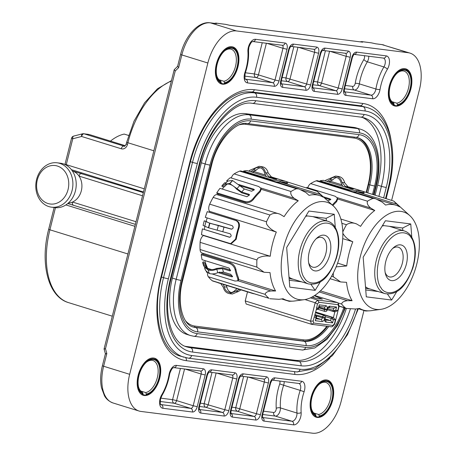 <?xml version="1.0" encoding="UTF-8"?>
<svg xmlns="http://www.w3.org/2000/svg" width="456" height="456" viewBox="0 0 456 456"><rect width="100%" height="100%" fill="white"/><g stroke="black" fill="none" stroke-linecap="round" stroke-linejoin="round"><path stroke-width="0.68" d="M384.961 293.635A32.803 18.246 -72.8 0 1 378.628 288.608A32.803 18.246 -72.8 0 1 379.688 250.407A32.803 18.246 -72.8 0 1 404.387 230.975C407.185 231.876 409.505 233.7 411.335 236.453C416.06 244.501 416.584 254.961 412.891 267.843C407.476 282.509 399.69 295.756 384.961 293.635L369.103 288.722A32.803 18.246 -72.8 0 1 365.495 286.756M387.053 277.573A18.485 10.283 -72.8 0 1 385.451 273.828A18.485 10.283 -72.8 0 1 393.585 247.591A18.485 10.283 -72.8 0 1 405.139 247.921A18.485 10.283 -72.8 0 1 402.779 272.813A18.485 10.283 -72.8 0 1 387.053 277.573M385.16 272.46A15.504 8.624 107.2 0 0 386.141 274.444A15.504 8.624 107.2 0 0 389.133 276.826A15.504 8.624 107.2 0 0 400.807 267.638A15.504 8.624 107.2 0 0 401.308 249.58A15.504 8.624 107.2 0 0 398.316 247.203A15.504 8.624 107.2 0 0 392.57 248.548M336.129 266.874L346.725 265.956A54.914 30.546 -72.8 0 1 348.96 253.747A54.914 30.546 -72.8 0 1 352.807 241.743C348.549 240.05 345.272 237.314 342.975 233.54L342.844 233.044M342.735 238.619L352.807 241.743M337.588 263.123L346.725 265.956M342.815 232.064L342.997 231.454A59.639 33.174 107.2 0 1 346.457 224.722C349.467 222.727 352.813 222.454 356.507 223.89L340.849 219.04M360.246 256.813A50.69 28.198 107.2 0 0 380.754 309.362A50.69 28.198 107.2 0 0 416.79 263.984A50.69 28.198 107.2 0 0 409.807 215.625A50.69 28.198 107.2 0 0 360.246 256.813M333.313 272.996A59.639 33.174 107.2 0 0 333.37 276.815L340.603 281.95L346.531 282.315A54.914 30.546 107.2 0 0 352.112 300.692L347.409 300.681L319.251 291.954M358.507 308.587L363.329 310.08A54.914 30.546 107.2 0 1 359.619 308.427L355.498 309.014L346.389 308.438L345.471 308.005A59.639 33.174 107.2 0 1 341.641 304.055C341.92 302.265 343.841 301.142 347.409 300.681M363.329 310.08A54.914 30.546 107.2 0 0 371.173 310.673L380.754 309.362M358.08 308.649L365.718 311.015L368.796 310.861M308.461 283.94A32.803 18.246 -72.8 0 1 302.128 278.907A32.803 18.246 -72.8 0 1 303.189 240.705A32.803 18.246 -72.8 0 1 327.887 221.28C330.685 222.175 333.005 223.999 334.835 226.752C339.566 234.8 340.085 245.265 336.391 258.142C330.976 272.813 323.19 286.054 308.461 283.94L292.604 279.021A32.803 18.246 -72.8 0 1 288.996 277.054M310.553 267.871A18.485 10.283 -72.8 0 1 308.951 264.127A18.485 10.283 -72.8 0 1 317.085 237.889A18.485 10.283 -72.8 0 1 328.639 238.226A18.485 10.283 -72.8 0 1 326.279 263.118A18.485 10.283 -72.8 0 1 310.553 267.871M308.661 262.764A15.504 8.624 107.2 0 0 309.641 264.748A15.504 8.624 107.2 0 0 312.634 267.125A15.504 8.624 107.2 0 0 324.313 257.942A15.504 8.624 107.2 0 0 324.815 239.879A15.504 8.624 107.2 0 0 321.816 237.502A15.504 8.624 107.2 0 0 316.071 238.853M206.192 221.308A54.914 30.546 -72.8 0 1 207.184 217.928M209.201 212.12A54.914 30.546 -72.8 0 1 209.504 211.333L276.313 232.041A54.914 30.546 107.2 0 0 272.46 244.045A54.914 30.546 107.2 0 0 270.231 256.255C265.723 255.559 261.596 256.209 257.839 258.216L256.905 259.948L200.104 242.341A59.639 33.174 107.2 0 0 200.07 249.512A5.962 3.317 107.2 0 0 201.922 252.977L263.665 272.112M200.104 242.341A5.962 3.317 -72.8 0 1 200.395 240.409A5.962 3.317 -72.8 0 1 203.422 235.547L270.231 256.255M209.504 211.333A5.962 3.317 -72.8 0 1 209.03 206.032A5.962 3.317 -72.8 0 1 209.697 204.151L266.498 221.758A59.639 33.174 -72.8 0 1 269.958 215.021C272.967 213.032 276.319 212.752 280.007 214.189L284.094 216.646A54.914 30.546 -72.8 0 1 298.27 200.777L294.183 198.32C291.333 195.966 290.261 193.692 290.974 191.497A59.639 33.174 -72.8 0 1 296.491 188.733L298.88 188.944L305.828 192.489L309.082 195.362A54.914 30.546 -72.8 0 1 319.348 195.481A54.914 30.546 -72.8 0 1 323.053 197.135L317.199 191.36A59.639 33.174 -72.8 0 1 318.134 192.158L333.307 205.93A50.69 28.198 -72.8 0 1 340.29 254.283A50.69 28.198 -72.8 0 1 304.255 299.666A50.69 28.198 -72.8 0 1 283.746 247.118A50.69 28.198 -72.8 0 1 333.307 205.93M276.313 232.041C272.05 230.348 268.772 227.618 266.475 223.839L266.498 221.758M287.793 182.092L317.199 191.36M352.87 191.668L356.404 191.782A57.251 31.852 -72.8 0 1 359.807 191.902A57.251 31.852 -72.8 0 1 362.856 192.557A57.251 31.852 -72.8 0 1 363.056 192.62L363.996 193.042L364.293 191.873L363.346 191.463L363.056 192.62C364.68 193.258 364.139 193.219 361.42 192.489L359.345 191.845M356.404 191.782L356.695 190.619A58.448 32.513 -72.8 0 1 360.097 190.745A58.448 32.513 -72.8 0 1 363.21 191.417A58.448 32.513 -72.8 0 1 363.346 191.463M347.204 186.458L357.196 189.553L346.68 186.589L345.352 186.47L353.326 189.063M352.505 189.097L352.602 188.716C353.753 189.257 353.064 189.251 350.544 188.716L323.56 180.348A58.448 32.513 107.2 0 0 320.009 180.821L348.412 189.628L348.259 190.237M356.695 190.619L348.412 189.628M342.787 186.31L341.077 182.947A7.752 6.412 -82.8 0 0 336.682 177.521L336.408 177.435A7.752 6.412 -82.8 0 0 335.502 177.236A7.752 6.412 -82.8 0 0 330.121 179.55L327.089 181.442M223.315 284.39L224.249 286.784A7.752 6.412 -82.8 0 0 228.644 292.21L228.918 292.296A7.752 6.412 -82.8 0 0 229.824 292.49A7.752 6.412 -82.8 0 0 235.205 290.176L237.12 288.671M237.832 278.701L237.85 280.873L238.539 280.104L238.516 277.943L237.832 278.701A58.448 32.513 -72.8 0 1 235.182 269.952C234.373 266.92 232.526 264.782 229.642 263.528L201.238 254.722A58.448 32.513 107.2 0 0 202.042 259.681L229.026 268.048L230.628 270.693L229.676 270.835L230.354 270.077L222.836 267.746L216.446 268.441A7.752 4.976 163.1 0 1 208.894 269.257L208.626 269.171A7.752 4.976 163.1 0 1 205.593 266.509A7.752 4.976 163.1 0 1 205.491 265.044L206.317 267.78M226.489 184.418L225.11 186.151L222.186 186.749L221.912 185.837L224.54 184.794L224.968 184.121L229.659 183.506L236.966 188.641L239.668 185.62L232.628 180.565L229.659 183.506M238.699 184.509L253.696 189.16L254.385 189.736L251.609 191.241L244.365 188.995L241.663 192.016L248.913 194.262L249.175 195.139L241.663 192.808L236.402 188.983A7.752 4.087 -138.2 0 0 230.195 184.463L229.921 184.378A7.752 4.087 -138.2 0 0 225.868 184.902A7.752 4.087 -138.2 0 0 225.452 185.586M251.986 172.123L256.295 170.139L253.633 169.797A7.752 6.412 97.2 0 1 259.014 167.489A7.752 6.412 97.2 0 1 259.926 167.683L260.194 167.768A7.752 6.412 -82.8 0 1 264.588 173.195L266.298 176.557M154.339 358.154A19.38 10.784 -72.8 0 1 159.406 364.931L159.6 365.683A18.485 10.283 107.2 0 0 149.414 359.63A18.485 10.283 107.2 0 0 138.647 375.459A18.485 10.283 107.2 0 0 142.865 394.189L141.936 394.845M138.145 375.396A19.38 10.784 -72.8 0 1 154.692 358.251A19.38 10.784 -72.8 0 1 159.765 378.138A19.38 10.784 -72.8 0 1 143.218 395.278A19.38 10.784 -72.8 0 1 138.145 375.396M232.531 46.837A19.38 10.784 -72.8 0 1 237.599 53.614L237.793 54.372A18.485 10.283 107.2 0 0 227.612 48.313A18.485 10.283 107.2 0 0 216.839 64.142A18.485 10.283 107.2 0 0 221.057 82.878L220.128 83.534M216.343 64.079A19.38 10.784 -72.8 0 1 232.891 46.939A19.38 10.784 -72.8 0 1 237.964 66.821A19.38 10.784 -72.8 0 1 221.416 83.967A19.38 10.784 -72.8 0 1 216.343 64.079M327.294 380.082A19.38 10.784 -72.8 0 1 332.361 386.859L332.555 387.617A18.485 10.283 107.2 0 0 322.369 381.558A18.485 10.283 107.2 0 0 311.602 397.387A18.485 10.283 107.2 0 0 315.82 416.123L314.891 416.778M311.1 397.324A19.38 10.784 -72.8 0 1 327.647 380.179A19.38 10.784 -72.8 0 1 332.72 400.066A19.38 10.784 -72.8 0 1 316.173 417.206A19.38 10.784 -72.8 0 1 311.1 397.324M37.289 180.012A19.38 16.028 -82.8 0 0 47.971 203.518A19.38 16.028 -82.8 0 0 68.058 189.548A19.38 16.028 -82.8 0 0 57.382 166.041A19.38 16.028 -82.8 0 0 37.289 180.012M72.088 190.494A22.367 18.497 97.2 0 1 51.528 207.178A22.367 18.497 97.2 0 1 36.588 179.487A22.367 18.497 97.2 0 1 57.154 162.803A22.367 18.497 97.2 0 1 72.088 190.494M51.528 207.178L54.851 207.6A22.367 18.497 -82.8 0 0 75.417 190.916A22.367 18.497 -82.8 0 0 60.477 163.225L57.154 162.803M72.339 170.92A16.399 13.566 97.2 0 1 79.053 176.113A16.399 13.566 97.2 0 1 81.328 190.796A16.399 13.566 97.2 0 1 72.532 202.054A16.399 13.566 97.2 0 1 68.257 203.108M177.646 66.285L178.632 67.648L175.241 70.993L105.478 348.726L106.824 353.537L103.632 366.248L129.664 374.319L207.862 63.008L181.824 54.937L178.632 67.648M177.606 66.325L174.203 69.717L175.241 70.993M376.092 43.873L371.372 42.841L362.195 41.678L362.64 42.169L229.927 25.342L225.64 24.367L216.463 23.199L216.475 23.638L210.472 22.874L236.504 30.945L408.131 52.708L382.094 44.637L375.761 43.804M371.372 42.841L361.756 41.593L360.132 41.821M315.489 416.351L318.214 417.2L319.143 416.545A18.485 10.283 107.2 0 0 324.421 413.848A18.485 10.283 107.2 0 0 332.224 400.003A18.485 10.283 107.2 0 0 332.555 387.617M311.488 408.895A16.701 9.291 107.2 0 0 315.313 414.071L315.962 415.536A17.892 9.952 -72.8 0 1 311.613 409.414A17.892 9.952 -72.8 0 1 311.932 397.427A17.892 9.952 -72.8 0 1 319.485 384.026A17.892 9.952 -72.8 0 1 330.286 383.827A17.892 9.952 -72.8 0 1 331.888 399.958A17.892 9.952 -72.8 0 1 319.291 415.957L318.636 414.493A16.701 9.291 107.2 0 0 330.275 399.581A16.701 9.291 107.2 0 0 325.909 382.453A16.701 9.291 107.2 0 0 319.086 384.385M220.732 83.112L223.457 83.955L224.386 83.3A18.485 10.283 107.2 0 0 229.664 80.609A18.485 10.283 107.2 0 0 237.462 66.758A18.485 10.283 107.2 0 0 237.793 54.372M216.731 75.656A16.701 9.291 107.2 0 0 220.556 80.832L221.206 82.297A17.892 9.952 -72.8 0 1 216.851 76.175A17.892 9.952 -72.8 0 1 217.176 64.188A17.892 9.952 -72.8 0 1 224.722 50.787A17.892 9.952 -72.8 0 1 235.53 50.582A17.892 9.952 -72.8 0 1 237.131 66.718A17.892 9.952 -72.8 0 1 224.534 82.718L223.879 81.254A16.701 9.291 107.2 0 0 235.518 66.337A16.701 9.291 107.2 0 0 231.152 49.208A16.701 9.291 107.2 0 0 224.329 51.14M142.534 394.423L145.259 395.267L146.188 394.611A18.485 10.283 107.2 0 0 151.466 391.921A18.485 10.283 107.2 0 0 159.269 378.07A18.485 10.283 107.2 0 0 159.6 365.683M138.533 386.967A16.701 9.291 107.2 0 0 142.357 392.143L143.007 393.608A17.892 9.952 -72.8 0 1 138.658 387.486A17.892 9.952 -72.8 0 1 138.977 375.499A17.892 9.952 -72.8 0 1 146.53 362.098A17.892 9.952 -72.8 0 1 157.331 361.899A17.892 9.952 -72.8 0 1 158.933 378.03A17.892 9.952 -72.8 0 1 146.336 394.03L145.681 392.565A16.701 9.291 107.2 0 0 157.32 377.653A16.701 9.291 107.2 0 0 152.954 360.519A16.701 9.291 107.2 0 0 146.131 362.457M128.581 135.443L124.192 134.081A58.448 32.513 107.2 0 0 110.472 141.098M402.619 102.537L402.027 103.05A19.38 10.784 107.2 0 1 396.412 105.883L397.341 105.228A18.485 10.283 107.2 0 0 402.619 102.537A18.485 10.283 107.2 0 0 410.417 88.686A18.485 10.283 107.2 0 0 410.748 76.3L410.554 75.548A19.38 10.784 107.2 0 0 405.487 68.77M389.299 86.013A19.38 10.784 -72.8 0 1 405.846 68.867A19.38 10.784 -72.8 0 1 410.919 88.749A19.38 10.784 -72.8 0 1 394.372 105.895A19.38 10.784 -72.8 0 1 389.299 86.013M389.686 97.584A16.701 9.291 107.2 0 0 393.511 102.76L394.161 104.224A17.892 9.952 -72.8 0 1 389.806 98.103A17.892 9.952 -72.8 0 1 390.131 86.116A17.892 9.952 -72.8 0 1 397.678 72.715A17.892 9.952 -72.8 0 1 408.485 72.51A17.892 9.952 -72.8 0 1 410.087 88.646A17.892 9.952 -72.8 0 1 397.489 104.646L396.834 103.181A16.701 9.291 107.2 0 0 408.473 88.27A16.701 9.291 107.2 0 0 404.107 71.136A16.701 9.291 107.2 0 0 397.284 73.074M410.748 76.3A18.485 10.283 107.2 0 0 400.567 70.247A18.485 10.283 107.2 0 0 389.794 86.076A18.485 10.283 107.2 0 0 394.012 104.806L393.083 105.461M396.412 105.883L393.688 105.04M397.341 105.228L397.489 104.646M391.978 101.677L396.834 103.181M394.161 104.224L394.012 104.806M143.007 393.608L142.865 394.189M146.188 394.611L146.336 394.03M140.824 391.06L145.681 392.565M151.466 391.921L150.879 392.434A19.38 10.784 -72.8 0 1 145.259 395.267M221.206 82.297L221.057 82.878M224.386 83.3L224.534 82.718M219.022 79.749L223.879 81.254M229.664 80.609L229.072 81.122A19.38 10.784 -72.8 0 1 223.457 83.955M315.962 415.536L315.82 416.123M319.143 416.545L319.291 415.957M313.779 412.988L318.636 414.493M324.421 413.848L323.834 414.361A19.38 10.784 -72.8 0 1 318.214 417.2M129.664 374.319A35.785 19.904 107.2 0 0 139.029 411.027A35.785 19.904 107.2 0 0 140.932 411.437L312.56 433.2A35.785 19.904 107.2 0 0 341.202 401.137L363.973 310.473M236.504 30.945A35.785 19.904 107.2 0 0 207.862 63.008M384.003 45.047A35.785 19.904 107.2 0 0 382.094 44.637A2.981 2.468 -82.8 0 0 381.746 44.563L410.035 53.118A35.785 19.904 107.2 0 1 419.4 89.826L391.658 200.275M410.035 53.118A35.785 19.904 107.2 0 0 408.131 52.708M192.649 326.821A45.919 25.547 107.2 0 0 194.49 327.18L302.921 340.928A45.919 25.547 107.2 0 0 327.465 326.319M366.624 192.517L368.642 184.48A45.919 25.547 107.2 0 0 357.219 137.569M82.855 133.779A2.981 2.468 97.2 0 1 83.642 133.728L89.615 134.634L125.263 145.686M362.195 41.678L361.756 41.593M362.64 42.169L229.721 25.285M229.927 25.342L229.624 25.274M225.64 24.367L216.036 23.113L214.457 23.347M216.463 23.199L216.036 23.113M216.475 23.638L210.125 22.8A2.981 2.468 97.2 0 1 210.472 22.874A35.785 19.904 107.2 0 0 181.824 54.937L180.599 54.418C184.976 36.292 198.229 21.033 210.125 22.8M102.4 365.735L103.632 366.248A35.785 19.904 107.2 0 0 112.991 402.956C106.938 400.653 104.926 396.549 104.47 395.791L101.483 387.76C100.132 381.039 100.44 373.698 102.4 365.735L105.404 353.793L104.059 348.971L174.203 69.717M104.549 349.119C103.711 348.977 104.019 348.846 105.478 348.726M105.889 353.93C105.051 353.788 105.364 353.656 106.824 353.537M72.293 170.909L143.332 192.626M142.54 195.789L79.053 176.113A2.981 1.659 -72.8 0 1 81.436 173.44M73.473 205.149A2.981 1.659 -72.8 0 1 73.313 205.114L73.313 205.114A2.981 1.659 -72.8 0 1 72.532 202.054L136.019 221.73M171.348 81.077A70.971 39.478 107.2 0 0 127.897 142.745L126.671 142.232L126.238 143.959C125.161 146 124.425 146.741 124.021 146.176A2.981 2.468 97.2 0 1 123.667 146.102A2.981 1.659 107.2 0 0 121.285 148.776L81.607 136.475A2.981 1.59 -104.5 0 1 82.519 133.802L73.69 136.087A2.981 2.981 0 0 0 71.546 138.248L64.946 164.496M88.464 134.372L83.995 133.802A2.981 1.659 107.2 0 0 81.607 136.475L72.778 138.766A2.981 1.59 -104.5 0 1 73.69 136.087M329.819 101.876L334.807 102.492M281.591 95.76L276.604 95.127M303.149 98.479L308.199 99.117M185.204 346.275A66.793 37.158 107.2 0 0 186.778 346.537L295.209 360.286A66.793 37.158 107.2 0 0 346.372 308.433M375.123 195.151L377.642 185.142A66.793 37.158 107.2 0 0 362.087 117.317M193.88 336.272A3.58 2.958 -82.8 0 0 197.169 333.604L305.6 347.352A3.58 2.958 -82.8 0 1 302.311 350.02L193.88 336.272L190.54 335.548A54.868 30.523 -72.8 0 1 176.181 279.266L172.396 278.092L201.358 162.786A54.868 30.523 107.2 0 1 245.282 113.629L353.708 127.378A54.868 30.523 107.2 0 1 356.632 128.011L360.417 129.185A54.868 30.523 -72.8 0 0 357.498 128.552L353.708 127.378M172.396 278.092A54.868 30.523 107.2 0 0 186.749 334.373L190.54 335.548M230.571 243.664L231.249 243.749L236.214 239.235L235.547 239.149L230.571 243.658L201.478 234.709A58.448 32.513 107.2 0 1 202.407 228.878L229.921 237.28M235.547 239.149A58.448 32.513 -72.8 0 1 238.442 227.618C239.309 224.078 238.385 221.69 235.672 220.453L207.269 211.647A58.448 32.513 107.2 0 0 205.303 217.347L232.286 225.709C233.763 227.424 233.426 228.57 231.277 229.151L209.606 223.172L208.449 227.783L230.115 233.763C231.688 235.49 231.448 236.647 229.391 237.24L202.407 228.878M236.214 239.235A57.251 31.852 -72.8 0 1 239.109 227.704C239.987 224.164 239.064 221.776 236.35 220.539L207.269 211.647M231.808 229.197L218.059 225.27A7.752 0.627 -165.9 0 1 210.541 223.337L210.273 223.258A7.752 0.627 -165.9 0 1 207.075 221.912A7.752 0.627 -165.9 0 1 207.109 221.878L204.248 220.784L209.606 223.172M224.027 226.906L222.87 231.517M217.21 230.058L218.367 225.446M204.248 220.784L203.085 225.395L204.761 226.239L205.952 221.57M204.778 226.204L208.449 227.783M276.125 181.893L279.916 182.029L280.206 180.872L271.924 179.875L271.759 180.536M279.916 182.029A57.251 31.852 -72.8 0 1 286.368 182.81A57.251 31.852 -72.8 0 1 286.567 182.873L287.514 183.289L287.804 182.121L286.858 181.716A58.448 32.513 -72.8 0 0 286.721 181.67L281.352 180.006M280.206 180.872A58.448 32.513 -72.8 0 1 286.721 181.67M286.858 181.716L286.567 182.873C288.198 183.511 287.65 183.466 284.932 182.742L282.857 182.098M270.716 176.711L281.46 180.04M280.696 179.846L271.525 177.059L268.174 173.012C267.421 169.888 265.745 167.865 263.146 166.953L260.484 166.617C263.083 167.529 264.759 169.552 265.512 172.676L268.174 173.012M249.29 170.533L259.15 166.303L260.211 166.531M262.873 166.867L259.15 166.303M271.525 177.059L268.869 176.723L276.843 179.311M265.512 172.676L268.869 176.723M276.017 179.35L276.114 178.969C277.265 179.504 276.581 179.504 274.056 178.963L247.072 170.601A58.448 32.513 107.2 0 0 243.521 171.074L271.924 179.875M256.295 170.139A7.752 6.412 97.2 0 1 260.359 167.825M232.355 180.485L227.692 181.072L224.968 184.121M244.365 188.995L239.668 185.62M236.966 188.641L241.663 192.016M253.365 199.506L253.097 198.622C250.885 201.176 248.252 202.173 245.191 201.615L245.465 202.51C248.52 203.068 251.148 202.065 253.365 199.506A57.251 31.852 -72.8 0 1 260.114 191.947L261.225 189.206L260.957 188.317L258.695 186.498L230.297 177.697A58.448 32.513 107.2 0 0 226.712 180.798L227.669 181.095M253.097 198.622A58.448 32.513 -72.8 0 1 259.846 191.07L260.957 188.317M248.913 194.262L249.614 194.894L246.941 196.718L219.963 188.351A58.448 32.513 107.2 0 0 216.794 192.808L245.191 201.615M237.85 280.873L234.954 281.027L212.04 273.919M238.516 277.943A57.251 31.852 -72.8 0 1 235.86 269.194C235.057 266.156 233.215 264.013 230.331 262.753L201.928 253.952L201.238 254.722M229.676 270.835L222.431 268.59L223.491 272.089L230.742 274.335L232.583 276.712L231.682 276.798L218.019 272.563M222.431 268.59L216.742 269.16C213.744 270.476 210.9 270.761 208.221 270.009L209.281 273.509C211.966 274.261 214.81 273.976 217.808 272.659L223.491 272.089M217.808 272.659L216.742 269.16M207.947 269.929L204.448 266.834L205.525 270.385L209.013 273.429M204.448 266.834L204.242 264.32L202.646 262.525L203.353 261.733L205.417 263.842L205.491 265.044M229.659 293.67L232.349 294.012L238.414 291.492L235.752 291.156L229.659 293.67L228.353 293.362C225.754 292.45 224.078 290.426 223.326 287.303L220.75 283.586M224.249 286.784L226.911 287.12L226.313 285.319M231.141 292.495A7.752 6.412 97.2 0 1 226.911 287.12M239.651 289.457L235.752 291.156M238.414 291.492L240.979 289.891M217.307 282.435A58.448 32.513 107.2 0 0 218.84 283.005L252.111 293.316A58.448 32.513 -72.8 0 1 251.974 293.276L251.997 293.191M253.838 293.761A58.448 32.513 -72.8 0 1 252.111 293.316M332.316 205.023A58.448 32.513 -72.8 0 1 336.334 200.817L337.44 198.064L335.183 196.251L306.78 187.445A58.448 32.513 107.2 0 0 306.301 187.832M332.891 205.548A57.251 31.852 -72.8 0 1 336.602 201.7L337.714 198.953L337.446 198.064M323.19 196.741L330.178 198.913L330.868 199.489L327.75 200.879M325.47 180.941L325.641 180.274L335.639 176.056L336.973 176.364C339.572 177.281 341.248 179.299 342 182.428L344.662 182.765C343.909 179.635 342.228 177.618 339.629 176.706L336.699 176.284M339.361 176.62L335.639 176.056M328.468 181.87L332.783 179.886A7.752 6.412 97.2 0 1 336.847 177.572M332.783 179.886L330.121 179.55M348.013 186.812L344.662 182.765M342 182.428L345.352 186.47M357.185 189.599L357.949 189.793M243.521 171.074L243.356 171.735M254.38 171.644L265.187 174.996M253.439 172.573L253.599 171.946M248.982 171.194L249.392 170.538M253.633 169.797L250.6 171.695M224.266 185.227L224.54 184.794M221.912 185.837L224.608 182.81L226.216 182.713M227.105 181.716L226.712 180.798M253.696 189.16L253.963 190.038L239.656 185.603M216.794 192.808L217.062 193.703L245.465 202.51M206.294 271.759A58.448 32.513 107.2 0 0 206.551 272.221L206.876 272.323M205.417 263.842L206.585 268.054L211.635 269.61M219.53 272.061L232.36 276.034L231.682 276.798M204.698 268.43A58.448 32.513 107.2 0 0 205.411 270.02M202.646 262.525L203.712 266.025L204.351 266.435M330.178 198.913L330.446 199.791L324.524 197.955M329.927 182.326L330.087 181.699M330.868 181.397L341.675 184.748M320.009 180.821L319.855 181.431M204.351 229.357A54.914 30.546 -72.8 0 1 204.932 226.444M280.007 214.189L216.891 194.626A5.962 3.317 107.2 0 0 213.151 197.414A59.639 33.174 107.2 0 0 209.697 204.151M217.928 194.951A54.914 30.546 -72.8 0 1 218.47 194.142M222.243 189.063A54.914 30.546 -72.8 0 1 224.261 186.715M298.88 188.944L241.116 171.04A5.962 3.317 107.2 0 0 239.691 171.125A59.639 33.174 107.2 0 0 234.173 173.89A5.962 3.317 107.2 0 0 231.289 178.005M207.554 272.791A5.962 3.317 107.2 0 0 208.335 276.746A59.639 33.174 107.2 0 0 212.165 280.696A5.962 3.317 107.2 0 0 212.815 281.044L268.972 298.304A59.639 33.174 -72.8 0 1 265.141 294.354C265.42 292.57 267.341 291.441 270.91 290.979L275.612 290.991A54.914 30.546 -72.8 0 1 270.032 272.614L264.104 272.255L256.87 267.119A59.639 33.174 -72.8 0 1 256.905 259.948M207.759 268.413A54.914 30.546 -72.8 0 1 204.778 260.53M203.541 254.448A54.914 30.546 -72.8 0 1 203.404 253.433M337.725 198.993L374.769 210.478L370.682 208.021C367.832 205.667 366.761 203.393 367.473 201.193A59.639 33.174 107.2 0 1 372.991 198.434L375.379 198.645L317.615 180.736A5.962 3.317 107.2 0 0 316.19 180.827A59.639 33.174 107.2 0 0 310.673 183.586A5.962 3.317 107.2 0 0 307.772 187.752M246.166 304.027L245.225 300.932L310.547 321.178L315.181 302.733L317.422 304.015L316.515 308.872L313.147 321.03L310.547 321.178L311.488 324.273L246.166 304.027M247.494 291.886L245.225 300.932M311.003 284.419L315.136 290.358L289.788 287.143L286.67 247.488L308.906 211.042L334.254 214.257L335.291 227.481M289.246 280.258L301.672 281.836M320.38 281.757L315.136 290.358M326.348 220.801L326.148 218.31L334.254 214.257M326.148 218.31L306.027 215.762M304.255 299.666L294.673 300.971A54.914 30.546 -72.8 0 1 286.83 300.384A54.914 30.546 -72.8 0 1 283.119 298.731L278.998 299.313L269.889 298.737M281.586 298.948L289.218 301.313L292.296 301.159M261.254 189.303L298.27 200.777M294.183 198.32L260.815 187.98M319.798 194.262L280.292 182.012M238.79 279.579L275.612 290.991M270.91 290.979L237.946 280.765M305.662 216.355A32.803 18.246 -72.8 0 1 307.669 215.967M293.425 279.277L289.115 278.593M317.593 217.78L317.747 218.133M325.02 318.869L330.6 320.596L332.584 322.894L325.932 322.05A3.58 1.989 -72.8 0 1 324.803 318.339A3.58 1.989 -72.8 0 1 321.942 321.543L315.29 320.699L316.521 317.04M315.717 312.046L333.427 317.536L335.411 319.833L333.416 319.582L332.584 322.894M310.416 297.842L317.57 300.059L318.966 302.282L317.422 304.015M313.147 321.03L313.757 323.036L311.699 324.319L331.649 326.849L332.527 326.519L334.647 324.125L339.121 306.307L338.705 306.711L338.095 304.705L318.966 302.282M313.757 323.036L332.886 325.459L332.527 326.519M332.886 325.459L334.43 323.726L334.647 324.125M304.944 299.558L315.181 302.733L317.57 300.059L337.525 302.59L338.272 303.354L339.121 306.307M316.441 307.908L318.436 308.165L319.268 304.847L325.92 305.691A3.58 1.989 -72.8 0 1 327.049 309.402A3.58 1.989 -72.8 0 1 329.916 306.198L336.568 307.042L333.934 308.25L328.417 307.549M319.268 304.847L318.67 308.49L318.436 308.165L316.914 309.493M315.29 320.699L316.122 317.387L315.466 315.261L314.948 315.102L315.529 315.273A1.191 0.661 -72.8 0 1 315.643 315.33M314.127 317.137L316.122 317.387L316.515 317.062C316.846 316.732 316.515 316.139 315.529 315.273A1.191 0.661 -72.8 0 0 315.466 315.261L314.925 315.193M325.065 319.895L330.6 320.596L331.142 318.436L333.416 319.582L332.099 317.37L333.427 317.536L334.869 311.79M337.731 310.61L335.097 311.818L333.547 311.602L335.73 310.354L337.731 310.61L338.705 306.711M327.625 308.649L333.171 310.365L335.73 310.354L336.568 307.042M338.272 303.354L338.095 304.705M314.327 295.716L322.352 299.107L315.7 298.264L312.388 296.862M315.7 298.264L311.95 297.101M337.525 302.59L314.657 295.499M387.503 294.12L391.636 300.054L366.288 296.845L363.17 257.184L385.405 220.744L410.753 223.959L402.648 228.011L382.527 225.458M365.746 289.959L378.172 291.532M396.88 291.458L391.636 300.054M402.842 230.497L402.648 228.011M410.753 223.959L411.791 237.177M409.807 215.625L394.634 201.854A59.639 33.174 107.2 0 0 393.699 201.056L399.553 206.83A54.914 30.546 107.2 0 0 395.848 205.183A54.914 30.546 107.2 0 0 385.582 205.063L382.327 202.19L375.379 198.645M364.065 191.72L393.699 201.056M374.769 210.478A54.914 30.546 107.2 0 0 360.593 226.347L356.507 223.89M396.298 203.957L356.94 191.759M370.682 208.021L337.263 197.659M320.425 290.871L352.112 300.692M382.162 226.051A32.803 18.246 -72.8 0 1 384.169 225.669M369.924 288.979L365.615 288.295M394.092 227.481L394.246 227.835M380.925 287.611C377.032 283.672 373.806 264.491 384.881 245.858C396.258 227.686 408.593 231.944 411.261 237.884C415.154 241.822 418.38 261.003 407.305 279.636C395.928 297.808 383.593 293.55 380.925 287.611M304.426 277.915C300.538 273.97 297.306 254.796 308.381 236.157C319.759 217.985 332.093 222.243 334.761 228.182C338.654 232.121 341.88 251.302 330.805 269.935C319.428 288.112 307.093 283.854 304.426 277.915M316.35 315.9L322.386 317.775L322.58 316.994A1.79 0.997 -72.8 0 1 324.017 315.392A1.79 0.997 -72.8 0 1 324.108 315.409L315.541 312.753M228.918 292.296L230.753 292.524M279.722 383.906L283.638 385.246A37.272 20.737 107.2 0 0 282.19 390.188A37.272 20.737 107.2 0 0 280.4 407.909A2.981 1.402 -3.7 0 0 276.228 408.382A40.253 22.395 -72.8 0 1 278.16 389.247A40.253 22.395 -72.8 0 1 279.722 383.906A2.981 1.659 107.2 0 0 279.836 383.507A2.981 1.659 107.2 0 0 279.716 381.045M298.754 395.323A37.272 20.737 -72.8 0 1 300.202 390.382L304.118 391.721A34.291 19.078 107.2 0 0 302.784 396.27A34.291 19.078 107.2 0 0 301.142 412.572A2.981 1.402 176.3 0 1 296.97 413.045A37.272 20.737 -72.8 0 1 298.754 395.323M284.151 381.609A5.962 3.317 -72.8 0 1 283.866 384.454A5.962 3.317 -72.8 0 1 283.638 385.246L300.202 390.382A5.962 3.317 107.2 0 0 298.891 383.473M301.142 412.572A8.943 4.976 -72.8 0 1 293.556 424.844A2.981 2.468 -82.8 0 0 291.908 421.224A5.962 3.317 107.2 0 0 296.97 413.045L280.4 407.909A5.962 3.317 -72.8 0 1 280.115 410.748A5.962 3.317 -72.8 0 1 275.344 416.089A2.981 2.468 97.2 0 1 273.703 412.475A2.981 1.659 107.2 0 0 276.085 409.801A2.981 1.659 107.2 0 0 276.228 408.382M160.854 404.546L190.796 408.405L174.226 403.269L160.181 401.491M161.886 395.677L160.54 398.983C160.21 403.332 160.33 405.202 160.911 404.597A5.962 3.317 107.2 0 0 161.19 404.649A2.981 2.468 -82.8 0 1 162.832 408.268A8.943 4.976 -72.8 0 1 160.016 398.989A8.943 4.976 -72.8 0 1 161.686 394.89A2.981 0.98 30.7 0 1 161.886 395.677C165.705 389.162 168.281 382.054 169.621 374.359A2.981 0.581 -170.4 0 1 169.045 374.593A8.943 4.976 -72.8 0 1 169.301 373.396A8.943 4.976 -72.8 0 1 176.461 365.381L203.302 368.784A2.981 2.468 -82.8 0 1 200.554 371.007L173.725 367.604A2.981 2.468 -82.8 0 0 176.461 365.381M363.865 59.497A2.981 0.98 -149.3 0 0 367.337 61.811A37.272 20.737 107.2 0 0 360.388 78.877A37.272 20.737 107.2 0 0 359.334 83.87A2.981 0.581 9.6 0 0 355.224 83.328A40.253 22.395 -72.8 0 1 356.358 77.93A40.253 22.395 -72.8 0 1 363.865 59.497A2.981 1.659 107.2 0 0 364.418 58.134A2.981 1.659 107.2 0 0 364.298 55.672M376.952 84.012A37.272 20.737 -72.8 0 1 383.906 66.947A2.981 0.98 30.7 0 1 387.378 69.255A34.291 19.078 107.2 0 0 380.982 84.959A34.291 19.078 107.2 0 0 380.019 89.553A2.981 0.581 -170.4 0 1 375.904 89.005A37.272 20.737 -72.8 0 1 376.952 84.012M368.733 56.23A5.962 3.317 -72.8 0 1 368.448 59.081A5.962 3.317 -72.8 0 1 367.337 61.811L383.906 66.947A5.962 3.317 107.2 0 0 383.473 58.1M380.019 89.553A8.943 4.976 -72.8 0 1 372.603 98.764A2.981 2.468 -82.8 0 0 370.962 95.15A5.962 3.317 107.2 0 0 375.904 89.005L359.334 83.87A5.962 3.317 -72.8 0 1 359.168 84.668A5.962 3.317 -72.8 0 1 354.392 90.014A2.981 2.468 97.2 0 1 352.75 86.395A2.981 1.659 107.2 0 0 355.138 83.727A2.981 1.659 107.2 0 0 355.224 83.328M245.436 79.173L272.614 82.678L256.044 77.543L244.764 76.112M245.482 79.213A5.962 3.317 107.2 0 0 245.773 79.276A2.981 2.468 -82.8 0 1 247.414 82.895A8.943 4.976 -72.8 0 1 244.598 73.61A8.943 4.976 -72.8 0 1 244.946 72.424L245.408 72.641C247.904 65.088 248.942 57.758 248.531 50.65A2.981 1.402 176.3 0 1 247.921 51.574A8.943 4.976 -72.8 0 1 248.349 47.321A8.943 4.976 -72.8 0 1 255.514 39.301L285.114 43.058A2.981 2.468 -82.8 0 1 282.372 45.281L252.772 41.53A2.981 2.468 -82.8 0 0 255.514 39.301M128.615 135.335A56.658 31.515 107.2 0 0 128.233 135.335M329.939 358.085A80.512 44.791 -72.8 0 1 294.718 374.427L186.287 360.679A2.981 2.468 -82.8 0 0 185.615 357.681M294.718 374.427A2.981 2.468 -82.8 0 0 294.188 371.594M188.379 358.182A3.58 2.958 -82.8 0 0 191.668 355.509L300.099 369.257A3.58 2.958 -82.8 0 1 296.805 371.925L188.379 358.182L180.513 356.17C161.464 351.644 151.295 315.107 161.458 277.151L190.42 161.846C197.91 134.206 210.096 113.652 226.985 100.195C239.497 91.525 244.678 91.639 251.604 91.947L360.035 105.695A2.981 2.468 -82.8 0 0 362.776 103.466A80.512 44.791 -72.8 0 1 390.929 139.456M251.604 91.947A2.981 2.468 -82.8 0 0 254.345 89.718L362.776 103.466M190.42 161.846L189.895 161.857A80.512 44.791 -72.8 0 1 254.345 89.718M282.258 45.269A2.981 1.659 -72.8 0 1 282.965 48.302L286.995 49.242L279.026 80.951L275.002 80.005L282.965 48.302L266.897 43.32M286.995 49.242A5.962 3.317 107.2 0 0 285.114 43.058M266.372 43.252L258.432 74.869L275.002 80.005A2.981 1.659 -72.8 0 1 272.614 82.678A2.981 2.468 -82.8 0 1 274.255 86.298A5.962 3.317 107.2 0 0 279.026 80.951M274.255 86.298L247.414 82.895M290.962 46.352A2.981 2.468 -82.8 0 0 293.43 44.112L316.715 47.065A2.981 2.468 97.2 0 1 313.973 49.288L290.939 46.369M313.853 49.276A2.981 1.659 -72.8 0 1 314.56 52.309L298.498 47.327M316.715 47.065A5.962 3.317 107.2 0 1 318.59 53.249L314.56 52.309L306.597 84.012A2.981 1.659 -72.8 0 1 304.209 86.686L287.645 81.55L281.318 80.746M280.771 83.699L281.221 83.984L281.215 81.157L289.184 49.447L288.659 49.453A5.962 3.317 107.2 0 1 293.43 44.112M318.59 53.249L310.627 84.959L306.597 84.012L285.998 77.936L293.835 46.734M281.215 81.157L280.691 81.162L288.659 49.453M354.135 54.378L383.49 58.1A2.981 2.468 -82.8 0 0 386.232 55.877A8.943 4.976 -72.8 0 1 387.378 69.255M344.326 91.77L370.962 95.15L354.392 90.014L344.514 88.76M372.603 98.764L345.768 95.361A2.981 2.468 -82.8 0 0 344.343 91.827M354.158 54.367A2.981 2.468 -82.8 0 0 356.626 52.127L386.232 55.877M312.366 87.706L312.816 87.991L312.816 85.164L320.779 53.455L320.255 53.46A5.962 3.317 107.2 0 1 325.031 48.119A2.981 2.468 97.2 0 1 322.557 50.359M325.031 48.119L348.31 51.072A2.981 2.468 97.2 0 1 345.568 53.295L322.534 50.377M312.816 85.164L312.292 85.169L320.255 53.46M345.454 53.278A2.981 1.659 -72.8 0 1 346.161 56.31L330.093 51.334M350.191 57.256L346.161 56.31L338.192 88.019L342.222 88.966L350.191 57.256A5.962 3.317 107.2 0 0 348.31 51.072M312.742 87.82A2.981 2.468 97.2 0 1 314.167 91.354A5.962 3.317 107.2 0 1 312.292 85.169M200.44 370.996A2.981 1.659 -72.8 0 1 201.147 374.028L205.177 374.969L197.214 406.678L193.184 405.732L201.147 374.028L185.085 369.046M184.555 368.978L176.614 400.596L193.184 405.732A2.981 1.659 -72.8 0 1 190.796 408.405A2.981 2.468 -82.8 0 1 192.438 412.019A5.962 3.317 107.2 0 0 197.214 406.678M205.177 374.969A5.962 3.317 107.2 0 0 203.302 368.784M192.438 412.019L162.832 408.268M209.144 372.079A2.981 2.468 -82.8 0 0 211.612 369.839L234.897 372.791A2.981 2.468 97.2 0 1 232.155 375.014L209.122 372.096M232.041 374.997A2.981 1.659 -72.8 0 1 232.742 378.03L216.68 373.054M234.897 372.791A5.962 3.317 107.2 0 1 236.772 378.976L232.742 378.03L224.779 409.739A2.981 1.659 -72.8 0 1 222.391 412.412L205.827 407.276L199.506 406.473M198.953 409.425L199.403 409.71L199.403 406.883L207.366 375.174L206.842 375.18A5.962 3.317 107.2 0 1 211.612 369.839M236.772 378.976L228.809 410.685L224.779 409.739L204.185 403.657L212.017 372.461M199.403 406.883L198.873 406.889L206.842 375.18M272.317 380.104L298.908 383.479A2.981 2.468 -82.8 0 0 301.65 381.256A8.943 4.976 -72.8 0 1 304.118 391.721M272.34 380.093A2.981 2.468 -82.8 0 0 274.808 377.853L301.65 381.256M262.508 417.496L291.908 421.224L275.344 416.089L262.696 414.487M293.556 424.844L263.95 421.087A2.981 2.468 -82.8 0 0 262.525 417.553M230.548 413.432L230.998 413.717L230.998 410.89L238.961 379.181L238.437 379.187A5.962 3.317 107.2 0 1 243.213 373.846A2.981 2.468 97.2 0 1 240.745 376.086M243.213 373.846L266.492 376.798A2.981 2.468 97.2 0 1 263.75 379.022L240.717 376.097M230.998 410.89L230.474 410.896L238.437 379.187M263.636 379.004A2.981 1.659 -72.8 0 1 264.343 382.037L248.275 377.061M266.492 376.798A5.962 3.317 107.2 0 1 268.373 382.983L264.343 382.037L256.38 413.746L260.41 414.692A5.962 3.317 107.2 0 1 255.634 420.033L232.349 417.08A2.981 2.468 97.2 0 0 230.924 413.546M230.474 410.896A5.962 3.317 107.2 0 0 232.349 417.08M161.686 394.89A34.291 19.078 107.2 0 0 169.045 374.593M268.373 382.983L260.41 414.692M280.691 81.162A5.962 3.317 107.2 0 0 282.572 87.352L305.851 90.299A5.962 3.317 107.2 0 0 310.627 84.959M186.287 360.679A80.512 44.791 -72.8 0 1 160.934 277.157L189.895 161.857M356.626 52.127A5.962 3.317 107.2 0 0 351.85 57.467L343.887 89.176A5.962 3.317 107.2 0 0 345.768 95.361M312.725 87.763L335.81 90.693A2.981 2.468 97.2 0 1 337.451 94.306A5.962 3.317 107.2 0 0 342.222 88.966M337.451 94.306L314.167 91.354M244.946 72.424A34.291 19.078 107.2 0 0 247.921 51.574M274.808 377.853A5.962 3.317 107.2 0 0 270.037 383.194L262.069 414.903A5.962 3.317 107.2 0 0 263.95 421.087M198.873 406.889A5.962 3.317 107.2 0 0 200.754 413.073L224.038 416.026A5.962 3.317 107.2 0 0 228.809 410.685M230.907 413.489L253.992 416.419A2.981 2.468 97.2 0 1 255.634 420.033M231.933 407.179L235.78 407.664A2.981 2.468 -82.8 0 0 237.422 411.283L253.992 416.419A2.981 1.659 107.2 0 0 256.38 413.746L235.78 407.664L243.618 376.468M262.069 414.903L262.593 414.892L270.562 383.188L270.037 383.194M199.329 409.539A2.981 2.468 97.2 0 1 200.754 413.073M224.038 416.026A2.981 2.468 -82.8 0 0 222.391 412.412L199.312 409.482M313.745 81.453L317.598 81.938A2.981 2.468 -82.8 0 0 319.24 85.557L335.81 90.693A2.981 1.659 107.2 0 0 338.192 88.019L317.598 81.938L325.436 50.741M343.887 89.176L344.411 89.171L352.38 57.462L351.85 57.467M281.147 83.813A2.981 2.468 97.2 0 1 282.572 87.352M305.851 90.299A2.981 2.468 -82.8 0 0 304.209 86.686L281.13 83.761M161.458 277.151L160.934 277.157M343.807 307.635A49.499 27.537 -72.8 0 1 306.033 345.619L197.602 331.871A3.58 2.958 -82.8 0 0 195.635 327.533L194.49 327.18A2.981 2.468 -82.8 0 0 194.974 326.086L303.405 339.834A44.728 24.88 107.2 0 0 326.838 326.239M185.455 320.705A44.728 24.88 107.2 0 0 194.974 326.086M306.033 345.619A3.58 2.958 -82.8 0 0 304.061 341.282L302.921 340.928A2.981 2.468 -82.8 0 0 303.405 339.834M197.602 331.871A49.499 27.537 -72.8 0 1 182.018 280.525A3.58 0.291 -165.9 0 0 182.645 280.514L211.607 165.214A3.58 0.291 -165.9 0 1 210.98 165.22A49.499 27.537 -72.8 0 1 250.606 120.874A3.58 2.958 -82.8 0 1 247.312 123.542L355.743 137.29A3.58 2.958 -82.8 0 0 359.032 134.623A49.499 27.537 -72.8 0 1 374.621 185.968A3.58 0.291 -165.9 0 1 369.787 184.84L368.174 184.458A44.728 24.88 107.2 0 0 354.09 138.06L245.659 124.311A2.981 2.468 -82.8 0 0 245.767 123.445M245.659 124.311A44.728 24.88 107.2 0 0 239.4 124.801M366.185 192.381L368.174 184.458M354.09 138.06A2.981 2.468 -82.8 0 0 354.198 137.091M82.519 133.802A2.981 2.981 0 0 1 83.642 133.728A2.981 2.468 97.2 0 1 83.995 133.802L124.283 146.182M121.285 148.776A5.962 4.93 -82.8 0 0 127.463 144.478L127.897 142.745L153.843 150.788M71.546 138.248L72.778 138.766L66.274 164.656L144.284 188.835M143.486 192.005L71.421 169.666M55.467 207.662L49.909 229.801L127.919 253.981M134.873 226.313L65.881 204.926M54.15 207.508L48.678 229.288L49.909 229.801A70.971 39.478 107.2 0 0 68.474 302.607L112.296 316.19M66.137 165.1A2.981 1.659 107.2 0 0 66.274 164.656L65.043 164.143M126.238 143.959L127.463 144.478M245.362 72.783L254.402 73.929L262.24 42.727M258.432 74.869L254.402 73.929A2.981 2.468 -82.8 0 0 256.044 77.543A2.981 1.659 -72.8 0 0 258.432 74.869M282.15 77.446L285.998 77.936A2.981 2.468 -82.8 0 0 287.645 81.55A2.981 1.659 -72.8 0 0 290.027 78.877L297.973 47.259M345.346 85.46L352.75 86.395M329.568 51.266L321.628 82.884A2.981 1.659 -72.8 0 1 319.24 85.557L312.919 84.753M160.78 398.156L172.585 399.655L180.422 368.454M176.614 400.596L172.585 399.655A2.981 2.468 -82.8 0 0 174.226 403.269A2.981 1.659 -72.8 0 0 176.614 400.596M200.332 403.172L204.185 403.657A2.981 2.468 -82.8 0 0 205.827 407.276A2.981 1.659 -72.8 0 0 208.215 404.603L216.155 372.985M263.528 411.187L273.703 412.475M247.75 376.992L239.81 408.61A2.981 1.659 -72.8 0 1 237.422 411.283L231.101 410.48M385.571 198.388L388.255 187.701A73.952 41.137 107.2 0 0 364.971 110.985L256.54 97.236A3.58 2.958 -82.8 0 0 254.568 92.899L362.999 106.641A77.531 43.132 -72.8 0 1 367.131 107.536C389.737 114.051 398.527 150.839 388.888 187.69L386.158 198.571M183.831 357.196A77.531 43.132 -72.8 0 1 163.544 277.658L192.506 162.359A77.531 43.132 -72.8 0 1 254.568 92.899L251.433 91.924M190.454 161.72L192.506 162.359A3.58 0.291 14.1 0 0 197.34 163.493L168.378 278.793A73.952 41.137 107.2 0 0 191.668 355.509M256.54 97.236A73.952 41.137 107.2 0 0 197.34 163.493M161.492 277.026L163.544 277.658A3.58 0.291 14.1 0 0 168.378 278.793M364.971 110.985A3.58 2.958 -82.8 0 0 362.999 106.641L359.858 105.672M388.255 187.701A3.58 0.291 14.1 0 0 388.888 187.69M300.099 369.257A73.952 41.137 107.2 0 0 357.726 308.695M355.555 309.008A70.372 39.148 -72.8 0 1 300.966 365.797L192.535 352.049A3.58 2.958 -82.8 0 0 190.562 347.711A66.793 37.158 107.2 0 1 187.006 346.942C171.2 343.402 162.148 311.961 171.006 279.038A3.58 0.291 -165.9 0 1 170.379 279.049L199.34 163.744A70.372 39.148 -72.8 0 1 255.673 100.696L364.105 114.445A70.372 39.148 -72.8 0 1 386.26 187.445A3.58 0.291 -165.9 0 1 381.427 186.31A66.793 37.158 107.2 0 0 363.951 117.79L360.81 117.112A3.58 2.958 -82.8 0 0 364.105 114.445M192.535 352.049A70.372 39.148 -72.8 0 1 170.379 279.049M300.966 365.797A3.58 2.958 -82.8 0 0 298.993 361.46A66.793 37.158 107.2 0 0 350.356 308.991M186.778 346.537L190.562 347.711L298.993 361.46L295.209 360.286M171.006 279.038L199.967 163.738A3.58 0.291 -165.9 0 1 199.34 163.744M199.967 163.738C208.09 128.324 234.954 99.67 252.385 103.364A3.58 2.958 -82.8 0 0 255.673 100.696M378.913 196.325L381.427 186.31L377.642 185.142M386.26 187.445L383.661 197.796M251.039 119.141A3.58 2.958 -82.8 0 0 249.067 114.804L357.498 128.552A3.58 2.958 -82.8 0 1 359.47 132.89L251.039 119.141A51.289 28.534 107.2 0 0 209.982 165.095L181.021 280.394A51.289 28.534 107.2 0 0 197.169 333.604M181.021 280.394A3.58 0.291 14.1 0 1 176.181 279.266L205.143 163.96A54.868 30.523 -72.8 0 1 249.067 114.804L245.282 113.629M201.358 162.786L205.143 163.96A3.58 0.291 14.1 0 0 209.982 165.095M373.475 194.638L375.619 186.099A3.58 0.291 14.1 0 0 376.251 186.088C383.034 160.102 376.884 134.013 360.417 129.185M375.619 186.099A51.289 28.534 107.2 0 0 359.47 132.89M305.6 347.352A51.289 28.534 107.2 0 0 344.759 307.931M182.645 280.514C176.421 303.457 183.044 325.02 193.184 327.003A45.919 25.547 107.2 0 0 195.635 327.533L304.061 341.282A45.919 25.547 107.2 0 0 328.753 326.479M182.018 280.525L210.98 165.22M367.77 192.871L369.787 184.84A45.919 25.547 107.2 0 0 357.772 137.729L355.743 137.29M374.621 185.968L372.518 194.341M250.606 120.874L359.032 134.623M238.442 227.618L239.109 227.704M235.672 220.453L236.35 220.539M209.88 223.258L208.717 227.869M263.146 166.953L260.484 166.617M232.628 180.565L229.927 183.591M259.846 191.07L260.114 191.947M235.182 269.952L235.86 269.194M229.642 263.528L230.331 262.753M208.221 270.009L209.281 273.509M228.644 292.21L230.998 292.507M336.334 200.817L336.602 201.7M339.629 176.706L336.973 176.364M269.958 215.021L213.151 197.414M296.491 188.733L239.691 171.125M234.173 173.89L290.974 191.497M265.141 294.354L208.335 276.746M212.165 280.696L268.972 298.304M200.07 249.512L256.87 267.119M315.66 312.274L332.099 317.37A1.191 0.661 -72.8 0 0 331.142 318.436L325.299 316.624M333.421 311.562L327.294 309.664M333.547 311.602A1.191 0.661 -72.8 0 1 333.484 311.59L333.484 311.59A1.191 0.661 -72.8 0 1 333.171 310.365L333.707 308.222M316.088 318.761L320.956 319.377A1.79 0.997 107.2 0 0 322.386 317.775L325.117 318.334L325.316 317.558L315.062 314.663M316.299 317.935L320.956 319.377A1.79 1.482 97.2 0 1 321.942 321.543M319.018 307.099L324.632 308.837A1.79 0.997 107.2 0 0 324.21 307.019M318.824 307.874L324.433 309.613L324.632 308.837L327.362 309.402L328.269 307.532M324.997 311.471A1.79 0.997 -72.8 0 1 324.906 311.448A1.79 0.997 -72.8 0 1 324.433 309.613L327.169 310.177L327.362 309.402M334.43 323.726L335.411 319.833M329.916 306.198A1.79 1.482 97.2 0 1 328.434 307.543M325.92 305.691A1.79 1.482 97.2 0 1 324.279 307.025L319.2 306.381M325.077 319.93A1.79 1.482 97.2 0 1 325.932 322.05M372.991 198.434L316.19 180.827M310.673 183.586L367.473 201.193M346.457 224.722L341.863 223.297M331.558 276.256L333.37 276.815M341.641 304.055L338.056 302.944M339.082 306.022L345.471 308.005M375.932 43.827L371.212 42.796M245.453 79.207L245.493 79.224C244.912 79.829 244.792 77.953 245.123 73.604L245.408 72.641M248.531 50.65L248.873 47.31C251.666 40.06 252.63 42.134 252.778 41.53L252.766 41.53M169.621 374.359L169.826 373.39C172.613 366.139 173.582 368.209 173.725 367.604L173.719 367.604M128.05 135.278L128.632 135.284M112.991 402.956L139.029 411.027M360.035 105.695L367.131 107.536M289.184 49.447C290.312 46.9 290.928 45.856 291.031 46.312L290.689 46.335M320.779 53.455C321.907 50.907 322.529 49.864 322.626 50.32L322.284 50.342M207.366 375.174C208.495 372.626 209.11 371.583 209.213 372.039L208.871 372.062M238.961 379.181C240.095 376.633 240.711 375.584 240.814 376.046L240.472 376.069M270.562 383.188C271.69 380.64 272.306 379.591 272.409 380.053L272.067 380.076M262.149 417.439L262.599 417.724L262.593 414.892M352.38 57.462C353.508 54.914 354.124 53.865 354.226 54.327L353.885 54.349M343.966 91.713L344.411 91.998L344.411 89.171M381.746 44.563L375.875 43.816M229.778 25.297L225.492 24.322M180.599 54.418L177.595 66.376M67.756 203.536L135.364 224.346M126.671 142.232L134.013 121.188L144.615 102.765L157.474 88.772L171.473 80.598M48.678 229.288C39.826 263.078 47.948 296.742 68.474 302.607M296.805 371.925L314.805 368.716L332.373 355.657L347.506 334.727L358.353 308.729M252.385 103.364L360.81 117.112M376.251 186.088L374.057 194.82M302.311 350.02L314.834 347.951L326.975 339.355L337.52 325.504L345.334 308.108M247.312 123.542C236.117 120.886 217.187 140.545 211.607 165.214M225.11 186.151L226.757 184.292M363.21 191.417L357.84 189.753M301.074 189.816L319.348 195.481M282.007 298.885L286.83 300.384M327.887 221.28L312.896 216.634M327.294 309.67L333.758 311.647M325.316 317.558A1.79 1.79 0 0 0 324.108 315.409M318.066 309.333L324.906 311.448A1.79 1.79 0 0 0 327.169 310.177M316.373 309.442L317.119 309.538L318.67 308.478M325.117 318.334L325.122 320.032L324.849 319.861M377.574 199.517L395.848 205.183M330.11 278.696L340.165 281.814M339.127 306.187L346.389 308.438M404.387 230.975L389.395 226.33"/></g></svg>
